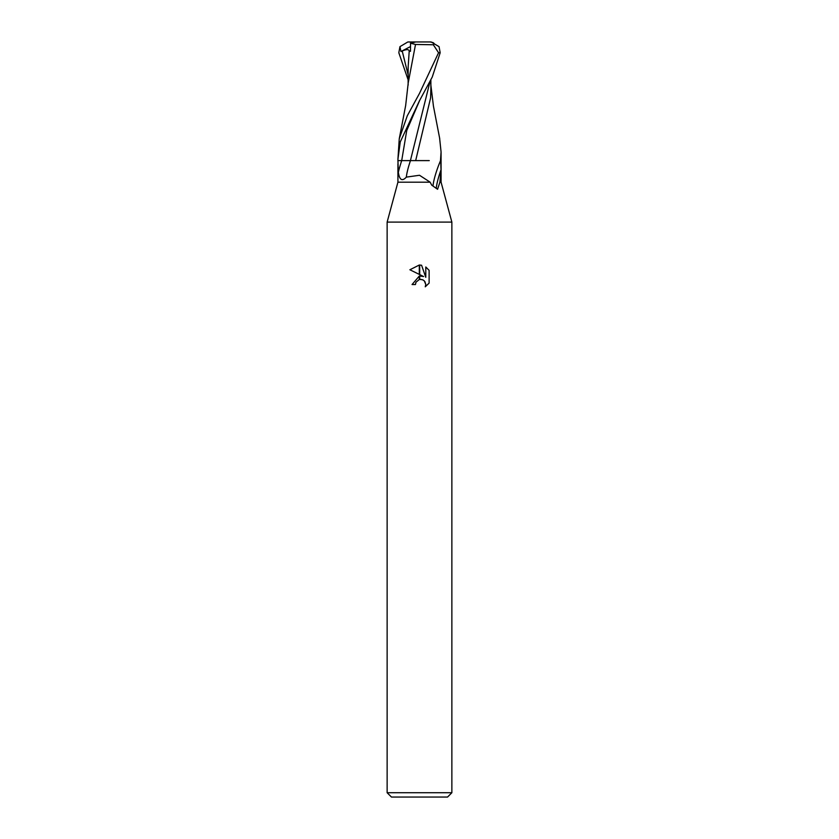 <?xml version="1.0" encoding="UTF-8"?>
<svg xmlns="http://www.w3.org/2000/svg" width="839" height="839" viewBox="0 0 839 839"><rect width="100%" height="100%" fill="white"/><g stroke="black" fill="none" stroke-linecap="round" stroke-linejoin="round"><path stroke-width="1.26" d="M387.136 792.74L391.456 797.05L447.544 797.05L451.864 792.74L387.136 792.74L387.136 222.094L451.864 222.094L451.864 792.74M397.927 163.867L397.927 182.178L430.145 182.178L419.5 175.267L406.338 177.123C402.154 181.643 399.49 180.039 398.336 172.299L397.938 160.606L401.661 160.606M441.073 163.867L441.073 152.006L440.485 160.606L441.062 160.606M440.674 160.606L441.031 169.709L439.919 182.178L441.073 182.178L451.864 222.094L387.136 222.094L397.927 182.178M439.919 182.178L437.57 189.278L431.718 185.136L430.145 182.178M423.622 276.534L419.689 274.594L419.689 265.03L421.587 265.25L425.782 277.321L425.782 266.98L429.117 270.347L429.117 283.11L425.247 286.812L425.793 284.505L424.282 280.855L422.604 279.733L419.689 279.418L419.689 276.01L423.622 276.534M419.311 276.052L419.311 279.502L416.008 282.187L415.452 284.536L415.798 282.638M424.912 281.621L425.793 284.505L425.247 286.812L429.117 283.11M419.311 265.019L419.311 274.405L409.883 269.759L419.311 265.019L409.883 269.759M415.452 284.536L412.054 284.536L419.311 276.062M416.008 282.187L419.29 279.513M420.622 279.335L423.15 279.995M429.117 270.347L425.782 266.98M421.587 265.25L419.689 265.03M441.031 169.709A23.398 3.859 -70.1 0 0 436.311 187.915M440.548 160.606A22.275 3.671 -70.1 0 0 433.029 185.587M429.264 160.606L410.47 160.606A23.482 3.87 -70.1 0 0 406.338 177.123M439.615 138.152L441.073 152.006M419.49 100.711L432.242 77.062L440.181 52.742L439.049 46.648L431.204 41.992L429.883 41.95C433.794 42.464 434.938 43.397 433.333 44.761L438.556 52.742L419.5 93.381L407.303 115.772L399.259 138.76L397.927 159.284L400.255 141.938L419.49 100.711M415.672 160.606L430.606 97.848L430.879 88.378M397.938 160.606L397.927 159.284M430.008 81.572L410.418 160.606L401.703 160.606A32.417 5.338 -70.1 0 0 398.336 172.299M413.784 160.606L410.418 160.606M408.132 79.862L398.819 52.742L399.951 46.648L400.958 51.504L402.206 51.001C406.548 49.197 408.887 49.207 409.212 51.053L410.502 51.315L410.533 43.261L415.714 41.95L429.883 41.95M409.212 51.032L408.153 67.068L408.121 85.159M433.333 44.761L415.515 44.467L408.299 82.453M410.46 43.219L415.609 44.477M399.951 46.648L407.796 41.992L415.714 41.95M409.117 41.95L407.796 41.992M400.958 51.504L410.512 46.575M438.556 52.742L440.181 52.742M419.626 100.512L406.726 130.559L401.703 160.606M402.206 51.001L408.142 74.923M441.073 163.29L441.073 182.178M430.879 85.159L433.448 106.186L439.741 138.76M430.868 79.862L430.879 89.28M408.331 81.981L405.657 105.557L399.259 138.76M431.204 41.992L430.292 41.95"/></g></svg>
